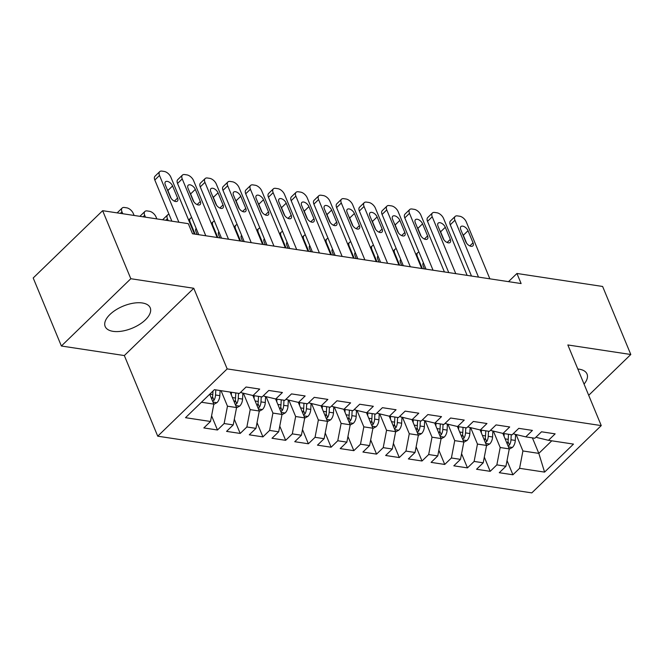 <?xml version="1.0" encoding="UTF-8"?>
<svg xmlns="http://www.w3.org/2000/svg" width="664" height="664" viewBox="0 0 664 664"><rect width="100%" height="100%" fill="white"/><g stroke="black" fill="none" stroke-linecap="round" stroke-linejoin="round"><path stroke-width="1" d="M584.054 384.082A24.385 11.927 157.5 0 0 587.026 374.023A24.385 11.927 157.5 0 0 579.132 369.176A24.385 11.927 157.5 0 0 577.813 369.018M142.328 302.975A24.385 11.927 157.5 0 0 115.868 309.889A24.385 11.927 157.5 0 0 105.161 326.489A24.385 11.927 157.5 0 0 113.054 331.344A24.385 11.927 157.5 0 0 139.515 324.422A24.385 11.927 157.5 0 0 150.222 307.822A24.385 11.927 157.5 0 0 142.328 302.975M157.733 436.19L531.814 492.887L601.252 425.599L227.171 368.902L157.733 436.19L124.334 355.555L193.772 288.267L130.816 278.722L61.379 346.01L124.334 355.555M61.379 346.01L33.2 277.975L102.638 210.687L130.816 278.722M532.404 437.875L538.819 453.379L544.58 472.112L573.48 444.1L548.481 440.315L555.145 433.858L541.509 431.791L534.844 438.248L525.755 436.87L532.42 430.413L518.783 428.346L512.118 434.804L503.03 433.426L509.695 426.969L496.058 424.902L489.393 431.359L480.304 429.981L486.961 423.524L473.332 421.457L466.667 427.915L457.579 426.537L464.236 420.08L450.599 418.013L443.942 424.47L434.845 423.092L441.51 416.635L427.873 414.568L421.217 421.026L412.12 419.648L418.785 413.191L405.148 411.124L398.483 417.581L389.394 416.203L396.059 409.746L382.422 407.679L375.758 414.137L366.669 412.759L373.334 406.302L359.697 404.235L353.032 410.692L343.944 409.314L350.609 402.857L336.972 400.79L330.307 407.248L321.218 405.87L327.875 399.413L314.246 397.346L307.581 403.803L298.493 402.425L305.149 395.968L291.513 393.901L284.856 400.359L275.767 398.981L282.424 392.524L268.787 390.457L262.131 396.914L253.034 395.536L259.699 389.079L246.062 387.012L239.405 393.47L214.406 389.677L185.505 417.689L210.505 421.474L203.84 427.931L217.477 429.998L224.133 423.541L233.23 424.918L226.565 431.376L240.202 433.443L246.867 426.985L255.955 428.363L249.291 434.82L262.927 436.887L269.592 430.43L278.681 431.808L272.016 438.265L285.653 440.332L292.318 433.874L301.406 435.252L294.741 441.709L308.378 443.776L315.043 437.319L324.132 438.696L317.475 445.154L331.112 447.221L337.768 440.763L346.857 442.141L340.2 448.598L353.837 450.665L360.494 444.208L369.591 445.586L362.926 452.043L376.563 454.11L383.219 447.652L392.316 449.03L385.651 455.487L399.288 457.554L405.953 451.097L415.041 452.474L408.377 458.932L422.013 460.999L428.678 454.541L437.767 455.919L431.102 462.376L444.739 464.443L451.404 457.986L460.492 459.363L453.827 465.821L467.464 467.888L474.129 461.43L483.218 462.808L476.561 469.265L490.19 471.332L496.855 464.875L505.943 466.252L499.286 472.71L512.923 474.777L507.039 460.575M544.58 472.112L519.58 468.319L512.923 474.777M102.638 210.687L188.31 223.668L192.485 233.753L521.115 283.561L516.941 273.477L508.508 281.644M502.847 433.384L509.28 448.897L500.183 447.519L493.385 431.11M505.943 466.252L509.28 448.897M496.855 464.875L500.183 447.519M548.481 440.315L536.803 437.51L536.462 436.68M480.122 429.94L486.554 445.453L477.457 444.075L470.66 427.666M483.218 462.808L486.554 445.453M474.129 461.43L477.457 444.075M525.755 436.87L514.077 434.065L513.729 433.235M457.396 426.495L463.821 442.008L454.732 440.63L447.934 424.221M460.492 459.363L463.821 442.008M451.404 457.986L454.732 440.63M503.03 433.426L491.343 430.621L491.003 429.791M434.671 423.051L441.095 438.564L432.007 437.186L425.209 420.777M437.767 455.919L441.095 438.564M428.678 454.541L432.007 437.186M480.304 429.981L468.618 427.176L468.278 426.346M411.946 419.606L418.37 435.119L409.281 433.741L402.484 417.332M415.041 452.474L418.37 435.119M405.953 451.097L409.281 433.741M457.579 426.537L445.893 423.732L445.552 422.902M389.22 416.162L395.644 431.675L386.556 430.297L379.758 413.888M392.316 449.03L395.644 431.675M383.219 447.652L386.556 430.297M434.845 423.092L423.167 420.287L422.827 419.457M366.486 412.717L372.919 428.23L363.831 426.852L357.033 410.443M369.591 445.586L372.919 428.23M360.494 444.208L363.831 426.852M412.12 419.648L400.442 416.843L400.101 416.013M343.761 409.273L350.194 424.786L341.105 423.408L334.299 406.999M346.857 442.141L350.194 424.786M337.768 440.763L341.105 423.408M389.394 416.203L377.716 413.398L377.376 412.568M321.036 405.828L327.468 421.341L318.371 419.963L311.574 403.554M324.132 438.696L327.468 421.341M315.043 437.319L318.371 419.963M366.669 412.759L354.991 409.954L354.642 409.124M298.31 402.384L304.743 417.897L295.646 416.519L288.848 400.11M301.406 435.252L304.743 417.897M292.318 433.874L295.646 416.519M343.944 409.314L332.266 406.509L331.917 405.679M275.585 398.939L282.009 414.452L272.921 413.074L266.123 396.665M278.681 431.808L282.009 414.452M269.592 430.43L272.921 413.074M321.218 405.87L309.532 403.065L309.192 402.235M252.859 395.495L259.284 411.008L250.195 409.63L243.397 393.221M255.955 428.363L259.284 411.008M246.867 426.985L250.195 409.63M298.493 402.425L286.806 399.62L286.466 398.79M230.134 392.067L236.558 407.563L227.47 406.185L221.046 390.689M233.23 424.918L236.558 407.563M224.133 423.541L227.47 406.185M275.767 398.981L264.081 396.176L263.741 395.346M209.724 394.208L213.833 404.119L201.441 402.243M210.505 421.474L213.833 404.119M253.034 395.536L241.356 392.731L241.015 391.901M588.702 395.304L630.8 354.501L602.621 286.466L516.941 273.477M193.772 288.267L227.171 368.902M630.8 354.501L567.844 344.956L601.252 425.599M516.119 434.555L522.917 450.964L538.819 453.379L551.784 440.813M519.58 468.319L522.917 450.964M217.477 429.998L211.592 415.797M240.202 433.443L234.317 419.241M262.927 436.887L257.043 422.686M285.653 440.332L279.768 426.13M308.378 443.776L302.502 429.575M331.112 447.221L325.227 433.019M353.837 450.665L347.953 436.464M376.563 454.11L370.678 439.908M399.288 457.554L393.403 443.353M422.013 460.999L416.129 446.797M444.739 464.443L438.854 450.242M467.464 467.888L461.58 453.686M490.19 471.332L484.313 457.131M178.882 222.241L159.501 175.462A6.25 3.436 45.9 0 1 159.692 171.661A6.25 3.436 45.9 0 1 161.958 171.113L164.232 171.453A6.25 3.436 45.9 0 1 170.864 177.188L194.419 234.043M159.692 171.661L155.002 176.209A6.25 3.436 -134.1 0 0 154.812 180.01L171.86 221.178M165.303 184.841A5.005 2.747 -134.1 0 1 165.46 181.803A5.005 2.747 -134.1 0 1 169.112 182.06A5.005 2.747 -134.1 0 1 172.574 185.945L177.587 198.046A5.005 2.747 -134.1 0 1 177.429 201.084A5.005 2.747 -134.1 0 1 173.785 200.827A5.005 2.747 -134.1 0 1 170.316 196.942L165.303 184.841M167.013 188.966A5.005 2.747 -134.1 0 1 167.884 190.493L171.188 198.47M213.783 404.376L217.028 402.6A8.283 5.619 -81.4 0 0 219.842 395.644L220.099 390.54M122.757 213.733L121.968 211.841A6.25 3.436 45.9 0 1 122.159 208.031A6.25 3.436 45.9 0 1 124.425 207.483L126.7 207.832A6.25 3.436 45.9 0 1 133.331 213.559L134.12 215.46M117.213 212.895A6.25 3.436 -134.1 0 1 117.47 212.58L122.159 208.031M212.671 401.322L213.991 400.276A8.283 5.619 -81.4 0 0 215.526 394.997L215.783 389.884M212.978 391.063L212.795 394.582A8.283 5.619 98.6 0 1 211.716 399.006M212.712 395.52A4.225 2.864 98.6 0 1 212.629 396.059M205.782 235.77L182.226 178.906A6.25 3.436 45.9 0 1 182.426 175.105A6.25 3.436 45.9 0 1 184.683 174.557L186.957 174.898A6.25 3.436 45.9 0 1 193.589 180.633L217.145 237.488M182.426 175.105L177.728 179.653A6.25 3.436 -134.1 0 0 177.537 183.455L198.768 234.699M188.028 188.285A5.005 2.747 -134.1 0 1 188.186 185.248A5.005 2.747 -134.1 0 1 191.838 185.505A5.005 2.747 -134.1 0 1 195.307 189.389L200.312 201.491A5.005 2.747 -134.1 0 1 200.163 204.529A5.005 2.747 -134.1 0 1 196.511 204.271A5.005 2.747 -134.1 0 1 193.041 200.387L188.028 188.285M189.738 192.411A5.005 2.747 -134.1 0 1 190.609 193.938L193.913 201.914M228.507 239.214L204.952 182.351A6.25 3.436 45.9 0 1 205.151 178.55A6.25 3.436 45.9 0 1 207.409 178.002L209.683 178.342A6.25 3.436 45.9 0 1 216.315 184.077L239.87 240.932M205.151 178.55L200.453 183.098A6.25 3.436 -134.1 0 0 200.262 186.899L221.494 238.144M210.762 191.73A5.005 2.747 -134.1 0 1 210.911 188.692A5.005 2.747 -134.1 0 1 214.563 188.95A5.005 2.747 -134.1 0 1 218.033 192.834L223.038 204.935A5.005 2.747 -134.1 0 1 222.888 207.973A5.005 2.747 -134.1 0 1 219.236 207.716A5.005 2.747 -134.1 0 1 215.767 203.831L210.762 191.73M212.463 195.855A5.005 2.747 -134.1 0 1 213.335 197.382L216.638 205.359M236.508 407.82L239.754 406.044A8.283 5.619 -81.4 0 0 242.567 399.089L242.875 393.096M145.482 217.178L144.694 215.285A6.25 3.436 45.9 0 1 144.893 211.476A6.25 3.436 45.9 0 1 147.151 210.928L149.425 211.276A6.25 3.436 45.9 0 1 156.057 217.003L156.845 218.904M231.329 394.939L231.462 392.266M139.938 216.339A6.25 3.436 -134.1 0 1 140.195 216.024L144.893 211.476M235.396 404.766L236.716 403.72A8.283 5.619 -81.4 0 0 238.251 398.441L238.509 393.329M235.786 392.922L235.529 398.026A8.283 5.619 98.6 0 1 234.442 402.45M235.438 398.964A4.225 2.864 98.6 0 1 235.363 399.504M259.234 411.265L262.479 409.489A8.283 5.619 -81.4 0 0 265.293 402.533L265.6 396.541M254.055 398.383L254.188 395.711M168.208 220.622L167.419 218.73L165.834 220.265M162.663 219.784A6.25 3.436 -134.1 0 1 162.921 219.469L167.618 214.92A6.25 3.436 45.9 0 0 167.419 218.73M258.122 408.211L259.441 407.165A8.283 5.619 -81.4 0 0 260.977 401.886L261.234 396.773M258.512 396.366L258.254 401.471A8.283 5.619 98.6 0 1 257.167 405.895M258.171 402.409A4.225 2.864 98.6 0 1 258.088 402.948M169.029 214.339A6.25 3.436 45.9 0 0 167.618 214.92M251.233 242.65L227.686 185.795A6.25 3.436 45.9 0 1 227.876 181.994A6.25 3.436 45.9 0 1 230.142 181.446L232.408 181.787A6.25 3.436 45.9 0 1 239.048 187.522L262.595 244.377M227.876 181.994L223.187 186.542A6.25 3.436 -134.1 0 0 222.988 190.344L244.219 241.588M233.487 195.174A5.005 2.747 -134.1 0 1 233.637 192.137A5.005 2.747 -134.1 0 1 237.289 192.394A5.005 2.747 -134.1 0 1 240.758 196.278L245.763 208.38A5.005 2.747 -134.1 0 1 245.614 211.418A5.005 2.747 -134.1 0 1 241.962 211.16A5.005 2.747 -134.1 0 1 238.492 207.276L233.487 195.174M235.189 199.3A5.005 2.747 -134.1 0 1 236.069 200.827L239.372 208.803M273.958 246.095L250.411 189.24A6.25 3.436 45.9 0 1 250.602 185.439A6.25 3.436 45.9 0 1 252.868 184.891L255.142 185.231A6.25 3.436 45.9 0 1 261.774 190.966L285.321 247.821M250.602 185.439L245.912 189.987A6.25 3.436 -134.1 0 0 245.713 193.788L266.945 245.033M256.213 198.619A5.005 2.747 -134.1 0 1 256.362 195.581A5.005 2.747 -134.1 0 1 260.014 195.838A5.005 2.747 -134.1 0 1 263.483 199.723L268.497 211.824A5.005 2.747 -134.1 0 1 268.339 214.862A5.005 2.747 -134.1 0 1 264.687 214.605A5.005 2.747 -134.1 0 1 261.218 210.72L256.213 198.619M257.914 202.744A5.005 2.747 -134.1 0 1 258.794 204.271L262.097 212.248M281.968 414.709L285.205 412.933A8.283 5.619 -81.4 0 0 288.027 405.978L288.325 399.985M276.78 401.828L276.921 399.155M195.108 234.151L190.153 222.174L189.688 222.623M280.847 411.655L282.167 410.609A8.283 5.619 -81.4 0 0 283.702 405.33L283.96 400.218M281.237 399.811L280.98 404.916A8.283 5.619 98.6 0 1 279.893 409.339M280.897 405.853A4.225 2.864 98.6 0 1 280.814 406.393M196.17 228.449A5.005 2.747 45.9 0 0 196.104 228.507A5.005 2.747 45.9 0 0 195.955 231.553L197.158 234.458M191.755 217.784A6.25 3.436 45.9 0 0 190.344 218.365A6.25 3.436 45.9 0 0 190.153 222.174M304.693 418.154L307.93 416.378A8.283 5.619 -81.4 0 0 310.752 409.422L311.051 403.43M299.505 405.272L299.647 402.6M217.833 237.596L212.878 225.619L212.414 226.067M303.581 415.1L304.892 414.054A8.283 5.619 -81.4 0 0 306.428 408.775L306.693 403.662M303.963 403.255L303.705 408.36A8.283 5.619 98.6 0 1 302.618 412.784M303.622 409.298A4.225 2.864 98.6 0 1 303.539 409.837M218.904 231.894A5.005 2.747 45.9 0 0 218.829 231.952A5.005 2.747 45.9 0 0 218.68 234.998L219.884 237.903M214.48 221.228A6.25 3.436 45.9 0 0 213.069 221.809A6.25 3.436 45.9 0 0 212.878 225.619M296.683 249.539L273.136 192.684A6.25 3.436 45.9 0 1 273.327 188.883A6.25 3.436 45.9 0 1 275.593 188.335L277.867 188.676A6.25 3.436 45.9 0 1 284.499 194.411L308.046 251.266M273.327 188.883L268.638 193.431A6.25 3.436 -134.1 0 0 268.447 197.233L289.67 248.477M278.938 202.063A5.005 2.747 -134.1 0 1 279.096 199.026A5.005 2.747 -134.1 0 1 282.739 199.283A5.005 2.747 -134.1 0 1 286.209 203.167L291.222 215.269A5.005 2.747 -134.1 0 1 291.064 218.307A5.005 2.747 -134.1 0 1 287.412 218.049A5.005 2.747 -134.1 0 1 283.951 214.165L278.938 202.063M280.648 206.189A5.005 2.747 -134.1 0 1 281.519 207.716L284.823 215.692M327.418 421.598L330.664 419.822A8.283 5.619 -81.4 0 0 333.477 412.867L333.776 406.874M322.239 408.717L322.372 406.044M240.567 241.04L235.604 229.063L235.139 229.512M326.306 418.544L327.618 417.49A8.283 5.619 -81.4 0 0 329.161 412.219L329.419 407.107M326.688 406.7L326.431 411.804A8.283 5.619 98.6 0 1 325.343 416.228M326.348 412.742A4.225 2.864 98.6 0 1 326.265 413.282M241.63 235.338A5.005 2.747 45.9 0 0 241.563 235.396A5.005 2.747 45.9 0 0 241.406 238.442L242.609 241.347M237.206 224.673A6.25 3.436 45.9 0 0 235.795 225.254A6.25 3.436 45.9 0 0 235.604 229.063M319.409 252.984L295.862 196.129A6.25 3.436 45.9 0 1 296.053 192.328A6.25 3.436 45.9 0 1 298.319 191.78L300.593 192.12A6.25 3.436 45.9 0 1 307.224 197.855L330.772 254.71M296.053 192.328L291.363 196.876A6.25 3.436 -134.1 0 0 291.172 200.677L312.395 251.922M301.663 205.508A5.005 2.747 -134.1 0 1 301.821 202.47A5.005 2.747 -134.1 0 1 305.473 202.727A5.005 2.747 -134.1 0 1 308.934 206.612L313.947 218.713A5.005 2.747 -134.1 0 1 313.79 221.751A5.005 2.747 -134.1 0 1 310.138 221.494A5.005 2.747 -134.1 0 1 306.677 217.609L301.663 205.508M303.373 209.633A5.005 2.747 -134.1 0 1 304.245 211.16L307.548 219.137M350.144 425.043L353.389 423.267A8.283 5.619 -81.4 0 0 356.203 416.311L356.502 410.319M344.965 412.161L345.097 409.489M263.293 244.485L258.329 232.5L257.864 232.956M349.032 421.98L350.351 420.934A8.283 5.619 -81.4 0 0 351.887 415.664L352.144 410.551M349.413 410.144L349.156 415.249A8.283 5.619 98.6 0 1 348.069 419.673M349.073 416.187A4.225 2.864 98.6 0 1 348.99 416.726M264.355 238.783A5.005 2.747 45.9 0 0 264.289 238.841A5.005 2.747 45.9 0 0 264.131 241.887L265.334 244.792M259.939 228.117A6.25 3.436 45.9 0 0 258.52 228.698A6.25 3.436 45.9 0 0 258.329 232.5M342.143 256.428L318.587 199.573A6.25 3.436 45.9 0 1 318.778 195.772A6.25 3.436 45.9 0 1 321.044 195.224L323.318 195.565A6.25 3.436 45.9 0 1 329.95 201.3L353.505 258.155M318.778 195.772L314.089 200.32A6.25 3.436 -134.1 0 0 313.898 204.122L335.121 255.366M324.389 208.952A5.005 2.747 -134.1 0 1 324.547 205.915A5.005 2.747 -134.1 0 1 328.199 206.172A5.005 2.747 -134.1 0 1 331.66 210.056L336.673 222.149A5.005 2.747 -134.1 0 1 336.515 225.196A5.005 2.747 -134.1 0 1 332.863 224.938A5.005 2.747 -134.1 0 1 329.402 221.054L324.389 208.952M326.099 213.078A5.005 2.747 -134.1 0 1 326.97 214.605L330.274 222.581M372.869 428.487L376.114 426.711A8.283 5.619 -81.4 0 0 378.928 419.756L379.235 413.763M367.69 415.606L367.823 412.933M286.018 247.929L281.055 235.944L280.59 236.401M371.757 425.425L373.077 424.379A8.283 5.619 -81.4 0 0 374.612 419.108L374.869 413.996M372.139 413.589L371.882 418.693A8.283 5.619 98.6 0 1 370.794 423.117M371.798 419.631A4.225 2.864 98.6 0 1 371.716 420.171M287.08 242.227A5.005 2.747 45.9 0 0 287.014 242.285A5.005 2.747 45.9 0 0 286.856 245.331L288.06 248.236M282.665 231.562A6.25 3.436 45.9 0 0 281.245 232.143A6.25 3.436 45.9 0 0 281.055 235.944M364.868 259.873L341.313 203.018A6.25 3.436 45.9 0 1 341.503 199.217A6.25 3.436 45.9 0 1 343.769 198.669L346.044 199.009A6.25 3.436 45.9 0 1 352.675 204.744L376.231 261.599M341.503 199.217L336.814 203.765A6.25 3.436 -134.1 0 0 336.623 207.566L357.846 258.811M347.114 212.397A5.005 2.747 -134.1 0 1 347.272 209.359A5.005 2.747 -134.1 0 1 350.924 209.617A5.005 2.747 -134.1 0 1 354.393 213.501L359.398 225.594A5.005 2.747 -134.1 0 1 359.249 228.64A5.005 2.747 -134.1 0 1 355.597 228.383A5.005 2.747 -134.1 0 1 352.127 224.498L347.114 212.397M348.824 216.522A5.005 2.747 -134.1 0 1 349.696 218.049L352.999 226.026M395.595 431.932L398.84 430.156A8.283 5.619 -81.4 0 0 401.654 423.2L401.961 417.208M390.415 419.05L390.548 416.378M308.743 251.374L303.78 239.389L303.315 239.845M394.482 428.869L395.802 427.824A8.283 5.619 -81.4 0 0 397.338 422.553L397.595 417.44M394.873 417.033L394.607 422.138A8.283 5.619 98.6 0 1 393.528 426.562M394.524 423.076A4.225 2.864 98.6 0 1 394.449 423.615M309.806 245.672A5.005 2.747 45.9 0 0 309.739 245.73A5.005 2.747 45.9 0 0 309.582 248.776L310.785 251.681M305.39 235.006A6.25 3.436 45.9 0 0 303.979 235.587A6.25 3.436 45.9 0 0 303.78 239.389M387.593 263.317L364.038 206.462A6.25 3.436 45.9 0 1 364.237 202.661A6.25 3.436 45.9 0 1 366.495 202.113L368.769 202.454A6.25 3.436 45.9 0 1 375.401 208.189L398.956 265.044M364.237 202.661L359.539 207.209A6.25 3.436 -134.1 0 0 359.349 211.011L380.58 262.255M369.84 215.841A5.005 2.747 -134.1 0 1 369.997 212.804A5.005 2.747 -134.1 0 1 373.649 213.061A5.005 2.747 -134.1 0 1 377.119 216.945L382.124 229.038A5.005 2.747 -134.1 0 1 381.974 232.085A5.005 2.747 -134.1 0 1 378.322 231.827A5.005 2.747 -134.1 0 1 374.853 227.943L369.84 215.841M371.549 219.967A5.005 2.747 -134.1 0 1 372.421 221.494L375.724 229.47M418.32 435.376L421.565 433.6A8.283 5.619 -81.4 0 0 424.379 426.645L424.686 420.652M413.141 422.495L413.274 419.822M331.469 254.818L326.505 242.833L326.041 243.29M417.208 432.314L418.527 431.268A8.283 5.619 -81.4 0 0 420.063 425.998L420.32 420.885M417.598 420.478L417.341 425.582A8.283 5.619 98.6 0 1 416.253 430.006M417.249 426.52A4.225 2.864 98.6 0 1 417.175 427.06M332.531 249.116A5.005 2.747 45.9 0 0 332.465 249.174A5.005 2.747 45.9 0 0 332.315 252.22L333.519 255.125M328.116 238.451A6.25 3.436 45.9 0 0 326.705 239.032A6.25 3.436 45.9 0 0 326.505 242.833M410.319 266.762L386.763 209.907A6.25 3.436 45.9 0 1 386.963 206.106A6.25 3.436 45.9 0 1 389.228 205.558L391.494 205.898A6.25 3.436 45.9 0 1 398.134 211.633L421.681 268.488M386.963 206.106L382.265 210.654A6.25 3.436 -134.1 0 0 382.074 214.455L403.305 265.7M392.573 219.286A5.005 2.747 -134.1 0 1 392.723 216.248A5.005 2.747 -134.1 0 1 396.375 216.506A5.005 2.747 -134.1 0 1 399.844 220.39L404.849 232.483A5.005 2.747 -134.1 0 1 404.7 235.529A5.005 2.747 -134.1 0 1 401.048 235.272A5.005 2.747 -134.1 0 1 397.578 231.387L392.573 219.286M394.275 223.411A5.005 2.747 -134.1 0 1 395.155 224.938L398.458 232.915M441.045 438.821L444.291 437.045A8.283 5.619 -81.4 0 0 447.113 430.089L447.411 424.097M435.866 425.939L436.007 423.267M354.194 258.263L349.231 246.278L348.774 246.734M439.933 435.758L441.253 434.712A8.283 5.619 -81.4 0 0 442.788 429.442L443.046 424.329M440.323 423.922L440.066 429.027A8.283 5.619 98.6 0 1 438.979 433.451M439.983 429.965A4.225 2.864 98.6 0 1 439.9 430.504M355.257 252.561A5.005 2.747 45.9 0 0 355.19 252.619A5.005 2.747 45.9 0 0 355.041 255.665L356.244 258.57M350.841 241.895A6.25 3.436 45.9 0 0 349.43 242.476A6.25 3.436 45.9 0 0 349.231 246.278M433.044 270.207L409.497 213.351A6.25 3.436 45.9 0 1 409.688 209.55A6.25 3.436 45.9 0 1 411.954 209.002L414.228 209.343A6.25 3.436 45.9 0 1 420.86 215.078L444.407 271.933M409.688 209.55L404.998 214.098A6.25 3.436 -134.1 0 0 404.799 217.9L426.031 269.144M415.299 222.731A5.005 2.747 -134.1 0 1 415.448 219.693A5.005 2.747 -134.1 0 1 419.1 219.95A5.005 2.747 -134.1 0 1 422.57 223.834L427.583 235.927A5.005 2.747 -134.1 0 1 427.425 238.974A5.005 2.747 -134.1 0 1 423.773 238.716A5.005 2.747 -134.1 0 1 420.304 234.832L415.299 222.731M417 226.856A5.005 2.747 -134.1 0 1 417.88 228.383L421.183 236.359M463.779 442.265L467.016 440.489A8.283 5.619 -81.4 0 0 469.838 433.534L470.137 427.541M458.592 429.384L458.733 426.711M376.92 261.707L371.964 249.722L371.5 250.179M462.667 439.203L463.978 438.157A8.283 5.619 -81.4 0 0 465.514 432.886L465.771 427.774M463.049 427.367L462.791 432.471A8.283 5.619 98.6 0 1 461.704 436.895M462.708 433.409A4.225 2.864 98.6 0 1 462.625 433.949M377.99 256.005A5.005 2.747 45.9 0 0 377.916 256.063A5.005 2.747 45.9 0 0 377.766 259.109L378.97 262.014M373.566 245.34A6.25 3.436 45.9 0 0 372.155 245.921A6.25 3.436 45.9 0 0 371.964 249.722M455.77 273.651L432.222 216.796A6.25 3.436 45.9 0 1 432.413 212.995A6.25 3.436 45.9 0 1 434.679 212.447L436.954 212.787A6.25 3.436 45.9 0 1 443.585 218.522L467.132 275.377M432.413 212.995L427.724 217.543A6.25 3.436 -134.1 0 0 427.525 221.344L448.756 272.589M438.024 226.175A5.005 2.747 -134.1 0 1 438.182 223.137A5.005 2.747 -134.1 0 1 441.826 223.394A5.005 2.747 -134.1 0 1 445.295 227.279L450.308 239.372A5.005 2.747 -134.1 0 1 450.151 242.418A5.005 2.747 -134.1 0 1 446.499 242.161A5.005 2.747 -134.1 0 1 443.029 238.276L438.024 226.175M439.734 230.3A5.005 2.747 -134.1 0 1 440.606 231.827L443.909 239.804M486.504 445.71L489.75 443.934A8.283 5.619 -81.4 0 0 492.564 436.978L492.862 430.986M481.325 432.828L481.458 430.156M399.653 265.152L394.69 253.167L394.225 253.623M485.392 442.647L486.704 441.601A8.283 5.619 -81.4 0 0 488.248 436.331L488.505 431.218M485.774 430.811L485.517 435.916A8.283 5.619 98.6 0 1 484.429 440.34M485.434 436.854A4.225 2.864 98.6 0 1 485.351 437.393M400.716 259.45A5.005 2.747 45.9 0 0 400.649 259.508A5.005 2.747 45.9 0 0 400.492 262.554L401.695 265.459M396.292 248.784A6.25 3.436 45.9 0 0 394.881 249.365A6.25 3.436 45.9 0 0 394.69 253.167M478.495 277.096L454.948 220.24A6.25 3.436 45.9 0 1 455.139 216.439A6.25 3.436 45.9 0 1 457.405 215.891L459.679 216.232A6.25 3.436 45.9 0 1 466.311 221.967L489.858 278.822M455.139 216.439L450.449 220.987A6.25 3.436 -134.1 0 0 450.258 224.789L471.481 276.033M460.75 229.619A5.005 2.747 -134.1 0 1 460.907 226.582A5.005 2.747 -134.1 0 1 464.559 226.839A5.005 2.747 -134.1 0 1 468.02 230.723L473.034 242.816A5.005 2.747 -134.1 0 1 472.876 245.863A5.005 2.747 -134.1 0 1 469.224 245.605A5.005 2.747 -134.1 0 1 465.763 241.721L460.75 229.619M462.459 233.745A5.005 2.747 -134.1 0 1 463.331 235.272L466.634 243.248M509.23 449.154L512.475 447.378A8.283 5.619 -81.4 0 0 515.289 440.423L515.588 434.43M504.051 436.273L504.184 433.6M422.379 268.596L417.415 256.611L416.95 257.068M508.118 446.092L509.437 445.046A8.283 5.619 -81.4 0 0 510.973 439.776L511.23 434.663M508.499 434.256L508.242 439.361A8.283 5.619 98.6 0 1 507.155 443.784M508.159 440.298A4.225 2.864 98.6 0 1 508.076 440.838M423.441 262.894A5.005 2.747 45.9 0 0 423.375 262.952A5.005 2.747 45.9 0 0 423.217 265.998L424.421 268.903M419.017 252.229A6.25 3.436 45.9 0 0 417.606 252.81A6.25 3.436 45.9 0 0 417.415 256.611M154.812 180.01L159.501 175.462M172.574 185.945L167.884 190.493M177.587 198.046L174.391 201.142M121.968 211.841L120.383 213.376M212.995 402.093L216.879 402.683M215.526 394.997L219.842 395.644M209.807 394.125L212.795 394.582M212.505 396.69L213.991 400.276M177.537 183.455L182.226 178.906M195.307 189.389L190.609 193.938M200.312 201.491L197.117 204.587M200.262 186.899L204.952 182.351M218.033 192.834L213.335 197.382M223.038 204.935L219.842 208.031M144.694 215.285L143.109 216.821M235.72 405.538L239.604 406.127M238.251 398.441L242.567 399.089M232.408 397.553L235.529 398.026M235.23 400.135L236.716 403.72M258.445 408.982L262.33 409.572M260.977 401.886L265.293 402.533M255.142 400.998L258.254 401.471M257.956 403.579L259.441 407.165M222.988 190.344L227.686 185.795M240.758 196.278L236.069 200.827M245.763 208.38L242.567 211.476M245.713 193.788L250.411 189.24M263.483 199.723L258.794 204.271M268.497 211.824L265.293 214.92M281.171 412.427L285.055 413.016M283.702 405.33L288.027 405.978M277.867 404.442L280.98 404.916M280.681 407.024L282.167 410.609M303.896 415.871L307.781 416.461M306.428 408.775L310.752 409.422M300.593 407.887L303.705 408.36M303.415 410.468L304.892 414.054M268.447 197.233L273.136 192.684M286.209 203.167L281.519 207.716M291.222 215.269L288.018 218.365M326.63 419.316L330.514 419.905M329.161 412.219L333.477 412.867M323.318 411.331L326.431 411.804M326.14 413.913L327.618 417.49M291.172 200.677L295.862 196.129M308.934 206.612L304.245 211.16M313.947 218.713L310.744 221.809M349.355 422.76L353.24 423.35M351.887 415.664L356.203 416.311M346.044 414.776L349.156 415.249M348.866 417.357L350.351 420.934M313.898 204.122L318.587 199.573M331.66 210.056L326.97 214.605M336.673 222.149L333.477 225.254M372.081 426.205L375.965 426.794M374.612 419.108L378.928 419.756M368.769 418.22L371.882 418.693M371.591 420.802L373.077 424.379M336.623 207.566L341.313 203.018M354.393 213.501L349.696 218.049M359.398 225.594L356.203 228.698M394.806 429.649L398.69 430.239M397.338 422.553L401.654 423.2M391.494 421.665L394.607 422.138M394.316 424.246L395.802 427.824M359.349 211.011L364.038 206.462M377.119 216.945L372.421 221.494M382.124 229.038L378.928 232.143M417.531 433.094L421.416 433.683M420.063 425.998L424.379 426.645M414.228 425.109L417.341 425.582M417.042 427.691L418.527 431.268M382.074 214.455L386.763 209.907M399.844 220.39L395.155 224.938M404.849 232.483L401.654 235.587M440.257 436.538L444.141 437.128M442.788 429.442L447.113 430.089M436.954 428.554L440.066 429.027M439.767 431.135L441.253 434.712M404.799 217.9L409.497 213.351M422.57 223.834L417.88 228.383M427.583 235.927L424.379 239.032M462.982 439.983L466.867 440.572M465.514 432.886L469.838 433.534M459.679 431.998L462.791 432.471M462.501 434.58L463.978 438.157M427.525 221.344L432.222 216.796M445.295 227.279L440.606 231.827M450.308 239.372L447.104 242.476M485.708 443.427L489.592 444.017M488.248 436.331L492.564 436.978M482.404 435.443L485.517 435.916M485.226 438.024L486.704 441.601M450.258 224.789L454.948 220.24M468.02 230.723L463.331 235.272M473.034 242.816L469.83 245.921M508.441 446.872L512.326 447.461M510.973 439.776L515.289 440.423M505.13 438.887L508.242 439.361M507.952 441.469L509.437 445.046M190.344 218.365L188.617 220.041M213.069 221.809L211.343 223.486M235.795 225.254L234.068 226.93M258.52 228.698L256.794 230.375M281.245 232.143L279.519 233.819M303.979 235.587L302.253 237.264M326.705 239.032L324.978 240.708M349.43 242.476L347.704 244.153M372.155 245.921L370.429 247.597M394.881 249.365L393.154 251.042M417.606 252.81L415.88 254.486"/></g></svg>
